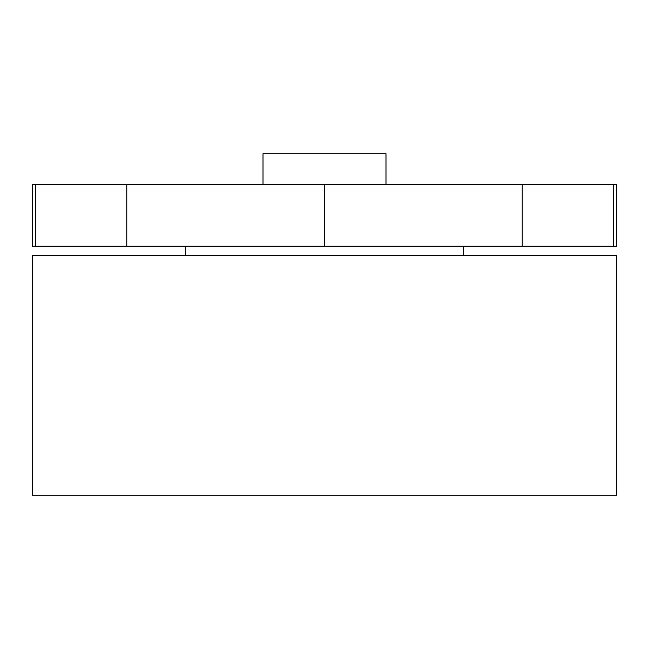 <?xml version="1.0" encoding="UTF-8"?>
<svg xmlns="http://www.w3.org/2000/svg" width="649" height="649" viewBox="0 0 649 649"><rect width="100%" height="100%" fill="white"/><g stroke="black" fill="none" stroke-linecap="round" stroke-linejoin="round"><path stroke-width="0.97" d="M613.5 184.778L616.55 184.778L616.55 246.263L32.45 246.263L32.45 184.778L613.5 184.778L613.5 246.263M32.45 495.276L616.55 495.276L616.55 255.487L32.45 255.487L32.45 495.276M385.985 184.778L385.985 153.724L263.015 153.724L263.015 184.778M522.234 184.778L522.234 246.263M324.5 246.263L324.5 184.778M616.55 184.778L616.55 246.263M35.5 246.263L35.5 184.778M126.766 246.263L126.766 184.778M32.45 246.263L32.45 184.778M185.452 255.487L185.452 246.263M463.548 255.487L463.548 246.263"/></g></svg>
